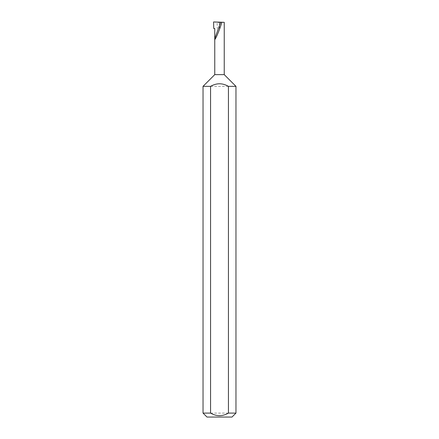 <?xml version="1.0" encoding="UTF-8"?>
<svg xmlns="http://www.w3.org/2000/svg" width="439" height="439" viewBox="0 0 439 439"><rect width="100%" height="100%" fill="white"/><g stroke="black" fill="none" stroke-linecap="round" stroke-linejoin="round"><path stroke-width="0.33" stroke-dasharray="2.19 1.65" d="M235.962 413.099L203.037 413.099M235.962 86.351L203.037 86.351M224.241 74.63L214.759 74.63M213.766 28.535L214.759 28.535M220.724 22.202L224.241 22.323L217.075 22.488L217.3 28.535M206.988 417.05L232.011 417.05M213.573 21.95L217.075 22.488M219.5 28.535L219.5 22.57"/><path stroke-width="0.66" d="M214.759 74.63L224.241 74.63L235.962 86.351L228.434 86.351C222.48 82.933 216.52 82.933 210.566 86.351L203.037 86.351L214.759 74.63L214.759 38.594L220.724 22.202L213.573 21.95L213.766 28.535L214.759 28.535L214.759 38.594C214.188 42.649 219.429 30.615 221.882 22.241L220.724 22.202M235.962 413.099L232.011 417.05L206.988 417.05L203.037 413.099L210.566 413.099C216.52 416.512 222.474 416.512 228.434 413.099L235.962 413.099L235.962 86.351M228.434 413.099L228.434 86.351M203.037 413.099L203.037 86.351M224.241 74.63L224.241 22.323L221.882 22.241M210.566 413.099L210.566 86.351"/></g></svg>
